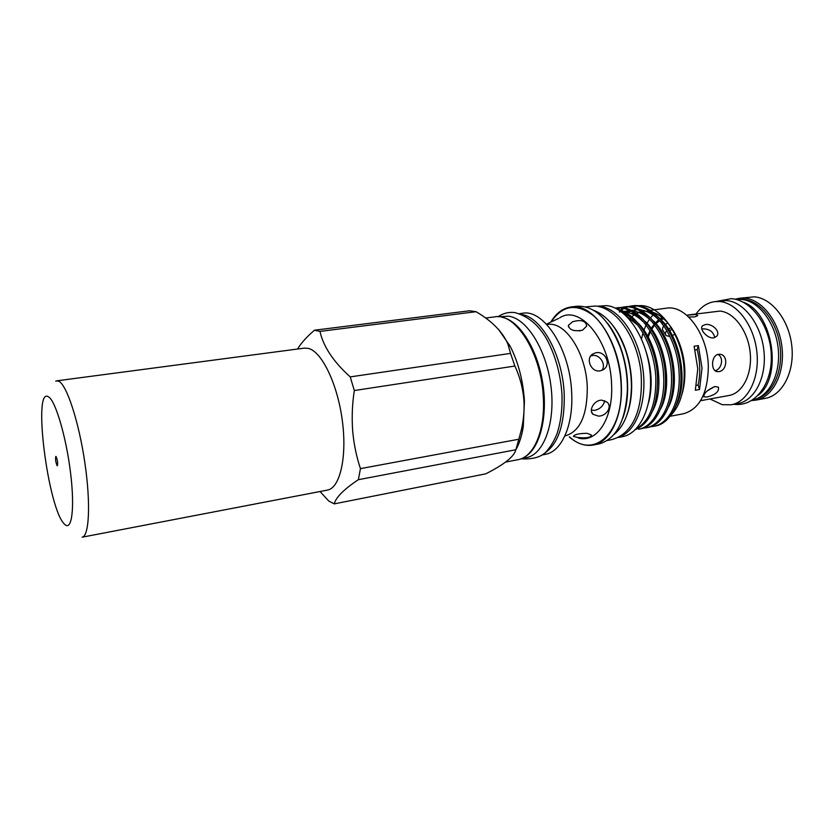 <?xml version="1.0" encoding="UTF-8"?>
<svg xmlns="http://www.w3.org/2000/svg" width="834" height="834" viewBox="0 0 834 834"><rect width="100%" height="100%" fill="white"/><g stroke="black" fill="none" stroke-linecap="round" stroke-linejoin="round"><path stroke-width="1.25" d="M59.016 381.378C66.96 385.464 78.907 422.046 84.839 462.62C90.854 503.225 89.238 536.356 82.097 537.2L327.366 490.111C339.991 488.13 347.246 457.074 342.284 420.346C337.447 383.63 321.632 351.291 308.236 348.362L304.368 348.122L56.775 380.836L59.016 381.378M57.171 465.726C55.68 462.203 55.232 459.096 55.836 456.396L56.024 456.459C57.525 459.972 57.973 463.089 57.369 465.799L57.171 465.726M755.823 400.143L765.393 398.339C782.323 395.42 794.687 372.089 791.82 346.131C789.141 320.173 771.846 298.061 754.353 296.831L739.331 298.28L744.679 298.155C762.078 299.416 779.331 321.653 782.042 347.736C784.93 373.82 772.659 397.245 755.823 400.143L751.643 400.549M744.209 298.113L741.249 299.375M756.98 398.6C772.722 394.148 783.387 370.932 780.04 346.152C776.85 321.361 760.358 300.709 743.792 299.469L740.915 299.385M735.223 299.208L739.331 298.28M736.453 299.51L741.468 299.427C758.513 300.688 775.422 322.497 778.153 348.122C781.051 373.736 769.167 396.848 752.706 399.882M743.188 302.158C772.68 311.916 783.168 376.676 758.262 395.243M709.974 398.975L722.234 404.688L731.209 404.771L738.1 403.479C754.76 400.612 766.853 377.031 763.913 350.718C761.15 324.384 743.98 301.908 726.748 300.594L714.519 301.647C707.222 302.773 701.113 306.839 696.192 313.855M731.209 404.771C747.806 401.925 759.826 378.282 756.865 351.875C754.082 325.448 736.954 302.878 719.784 301.543L714.519 301.647M672.392 335.633L675.227 333.85M672.36 329.023L669.639 330.723M688.728 316.993L694.68 316.899L697.756 315.669L695.775 314.491L686.726 315.2M702.259 328.857C709.192 328.679 713.351 331.588 714.738 337.572M713.685 337.843L716.437 336.477C721.337 331.89 711.965 323.008 705.21 324.593L702.562 325.75C698.85 328.669 707.274 338.958 713.685 337.843M717.897 354.429C724.204 357.577 721.702 369.243 715.207 370.682M718.908 371.589C727.279 370.776 728.426 354.565 719.784 354.252L718.491 354.304C711.058 355.18 710.537 371.537 717.542 371.651L718.908 371.589M714.696 386.538L707.003 391.063M707.086 396.984C715.509 394.826 719.283 391.563 718.397 387.195L714.884 386.507C707.222 389.968 703.542 393.408 703.865 396.838L707.086 396.984M700.56 400.695L729.083 395.472C742.698 393.168 752.497 373.903 750.152 352.396C747.952 330.889 734.087 312.323 720.013 311.072L688.404 314.95M505.581 462.099L517.945 459.69C533.645 457.23 545.227 430.938 543.341 398.047C541.756 353.845 515.746 312.427 494.823 316.847L485.596 318.046M515.839 449.807C519.301 443.667 521.782 435.984 523.272 426.758L524.44 401.237C523.158 380.867 518.435 362.582 510.262 346.412L498.617 329.513M319.964 331.4L314.449 330.222L469.459 310.79L476.078 311.707L319.964 331.4C323.404 346.694 333.496 361.862 350.238 376.895L510.554 353.387L507.937 344.161C502.714 331.953 492.091 321.132 476.078 311.707M510.554 353.387L514.87 366.043L354.314 390.541C352.25 403.948 351.698 417.313 352.657 430.625C353.793 443.782 356.389 456.448 360.444 468.635L518.852 439.226L521.052 431.001C523.45 421.295 524.43 411.496 523.992 401.634C523.116 388.988 520.072 377.124 514.87 366.043M354.314 390.541L350.238 376.895M297.561 349.019C301.126 343.087 306.756 336.821 314.449 330.222M498.659 316.753L508.511 316.18C526.775 318.286 546.551 349.748 550.982 386.33C555.611 422.921 543.778 454.697 526.296 457.657L521.625 458.564M501.943 317.274C518.957 320.131 537.19 348.289 542.653 382.389C548.23 416.479 539.817 448.953 524.565 457.032M627.189 414.3C630.077 406.2 631.578 397.005 631.692 386.715L631.619 381.941C631.182 371.005 629.232 360.413 625.781 350.186C622.425 340.46 618.098 332.213 612.802 325.437M613.907 434.577C624.916 425.58 630.765 409.775 631.432 387.164L631.359 382.274C630.911 371.109 628.919 360.298 625.385 349.853C617.619 328.606 607.089 315.45 593.798 310.394M622.81 418.23C625.834 409.817 627.449 400.247 627.648 389.52L627.585 383.504C627.095 371.516 624.916 359.954 621.059 348.81C617.483 338.687 612.927 330.118 607.402 323.092M569.288 436.964C577.138 443.73 585.124 446.419 593.224 445.022L599.01 443.897C616.19 439.132 625.646 421.16 627.376 389.989L627.314 383.849C626.803 371.62 624.593 359.819 620.652 348.456C609.174 319.422 594.527 305.348 576.721 306.245L570.873 307.006C562.762 308.236 556.049 313.282 550.742 322.143M542.538 454.895L545.269 454.363C561.376 451.819 573.406 425.747 571.686 393.252C570.32 349.602 543.924 308.809 522.428 313.271L519.665 313.636M544.665 453.206C558.248 443.855 564.774 424.298 564.232 394.513C562.877 355.982 542.131 317.931 522.209 314.564M509.407 344.807L509.199 345.38M564.899 435.901L565.483 435.786C580.037 431.418 587.303 415.259 587.282 387.31C586.312 353.001 565.108 320.871 547.458 324.52L546.875 324.603M601.898 370.338C606.62 364.302 599.354 353.95 592.432 355.545L590.91 355.951M595.632 352.845L593.078 353.835C584.842 358.099 591.243 373.163 600.553 370.744L602.94 369.837C611.989 365.209 605.307 350.217 595.632 352.845M546.447 324.145L558.582 318.442M572.583 321.778L568.371 325.323C569.309 330.066 574.053 331.671 582.601 330.149L586.729 326C585.781 320.725 581.069 319.318 572.583 321.778M587.146 433.294C578.775 433.461 574.209 434.493 573.469 436.391L577.837 437.464C586.208 438.361 590.764 437.589 591.504 435.129L587.146 433.294M591.348 410.172L594.778 410.338C600.094 409.067 603.42 405.845 604.744 400.674M601.783 400.153C594.183 399.976 588.304 410.422 593.026 414.289L598.312 416.083C606.026 416.427 612.583 407.002 607.162 402.197L601.783 400.153M593.224 445.022C610.029 442.322 622.789 416.646 621.33 384.86C620.35 342.148 593.339 302.471 570.873 307.006M597.227 306.224L606.756 305.64C625.927 307.381 645.933 336.217 649.822 369.994C653.908 403.76 640.929 433.492 622.498 436.672L618.474 437.454M597.978 306.349L600.24 306.495C618.734 308.246 638.166 335.435 642.806 368.221C647.601 400.998 636.509 431.397 619.151 437.089M670.056 416.281L683.359 413.779C699.382 409.202 707.712 393.638 708.337 367.064C708.076 334.486 685.694 304.4 666.262 308.205L650.332 310.373M653.074 315.012L650.593 317.775M649.477 319.255L646.986 323.227M646.141 324.853L643.89 330.17M642.972 332.985L641.513 338.958M681.837 394.68C684.057 387.508 685.058 379.616 684.839 370.994C684.37 344.484 669.796 317.921 653.543 312.573M650.228 311.624L648.925 311.395M645.672 311.165L642.691 311.416M641.127 311.728L636.488 313.469M635.352 314.095L631.661 316.784M630.097 318.265L629.274 319.141M632.109 307.162L636.102 306.088M637.718 305.859C659.016 302.273 683.64 336.039 684.172 372.152C684.401 391.646 679.887 406.116 670.619 415.541M695.149 349.967L697.172 349.644L698.36 345.589L694.117 346.256L697.777 368.826L695.337 390.239L699.549 389.488L698.131 385.058L696.484 385.339M698.36 345.589L702.019 368.117L699.549 389.488M620.903 310.384L623.749 308.622M624.562 308.205L627.449 307.006M628.273 306.745L631.202 306.057M630.368 306.151L632.026 305.932C653.804 301.564 679.72 336.029 680.825 373.236C682.316 400.883 670.797 423.557 655.18 426.059L653.533 426.372C669.129 423.881 680.638 401.185 679.126 373.517C678.011 336.279 652.115 301.793 630.368 306.151L627.429 306.735M626.605 306.964L623.707 308.059M622.894 308.434L620.027 310.081M617.243 309.112L619.85 308.027M620.684 307.756L623.624 307.058M622.779 307.152L624.457 306.933C646.121 302.575 671.964 337.197 673.121 374.529C674.654 402.28 663.228 425.017 647.705 427.488L646.048 427.811C661.55 425.33 672.955 402.582 671.422 374.82C670.244 337.447 644.421 302.805 622.779 307.152L619.829 307.746M618.995 307.986L616.701 308.82M615.419 308.173L615.992 308.069M616.837 307.944C638.385 303.597 664.145 338.364 665.365 375.842C666.939 403.677 655.607 426.476 640.168 428.926L638.51 429.249C653.919 426.799 665.23 403.99 663.645 376.124C662.425 338.76 636.842 304.024 615.346 308.142L616.837 307.944M650.572 426.727L653.533 426.372M643.066 428.155L646.048 427.811M617.858 309.456C637.489 313.396 656.212 345.109 657.546 377.156C657.88 405.543 650.468 423.046 635.331 429.656M635.967 429.02C649.644 421.253 656.264 404.063 655.816 377.448C654.492 349.248 640.032 320.537 622.685 312.145L620.277 310.988M663.499 399.496L664.052 399.986M663.937 400.372L663.395 399.945M663.624 318.755L661.174 319.808M659.704 320.652L656.024 323.623M654.794 324.937L651.761 329.169M650.541 331.39L648.195 337.144M647.695 336.238L650.04 330.566M651.218 328.408L654.231 324.176M655.388 322.904L658.964 319.912M660.465 318.995L662.676 317.952M662.019 317.41L660.111 318.598M658.714 319.662L655.42 322.935M654.325 324.311L651.51 328.815M650.384 331.129L648.289 336.863M697.172 349.644C700.268 361.977 700.591 373.778 698.131 385.058M620.611 311.218L622.685 312.145M626.157 315.846L637.697 325.166M619.203 311.916L621.778 311.718M624.218 311.822C631.703 312.562 638.938 316.805 645.912 324.562M624.009 311.447L629.628 310.696M632.036 310.811C639.688 311.624 647.038 316.013 654.075 323.967M624.093 313.949L624.916 313.396M625.959 312.76L626.928 312.239M627.877 311.77L630.045 310.894M631.588 310.425L637.374 309.675M639.814 309.81C647.632 310.696 655.086 315.221 662.186 323.404M646.152 351.833C651.802 369.681 652.657 386.444 648.737 402.134M623.832 313.72L627.96 315.461M637.218 322.247C657.599 340.835 665.584 388.164 652.563 411.026M623.478 311.457L635.956 314.543M645.37 321.549C665.396 340.147 673.205 386.319 660.486 409.15M622.352 312.51L622.904 312.26M625.01 311.468L627.793 310.78M626.803 310.884L629.336 310.55M631.265 310.436L643.89 313.636M653.47 320.871C673.132 339.459 680.763 384.495 668.357 407.263M624.812 314.585L625.729 313.907M626.73 313.219L627.939 312.479M628.888 311.968L630.598 311.165M632.579 310.446L635.341 309.758M634.361 309.873L637.04 309.518M638.99 309.414L651.781 312.74M661.518 320.193C680.805 338.771 688.269 382.681 676.166 405.387M580.224 330.817L574.188 330.577M518.258 441.759L519.134 442.739M518.164 445.116L517.507 444.574M517.205 445.627L517.747 446.054M518.852 439.226L515.85 449.745L358.349 479.696L360.444 468.635M358.349 479.696C343.921 489.297 335.893 497.356 334.257 503.872L485.753 473.837C504.299 464.465 514.338 456.438 515.85 449.745M320.027 491.518L328.752 501.046L334.257 503.872M666.866 330.535C665.23 332.537 664.99 334.226 666.158 335.581L663.207 330.785C662.071 329.472 662.3 327.825 663.916 325.813M665.303 324.499L667.763 322.925M671.297 327.449L668.555 329.034M666.158 335.581L669.754 336.488M55.732 381.19L56.775 380.836M48.633 396.942C55.576 400.925 66.251 437.193 70.577 473.024C74.997 508.938 71.714 532.123 64.416 524.044C48.007 509.178 32.224 385.006 48.633 396.942M578.546 438.121C596.873 443.167 613.324 418.543 611.603 384.693C610.676 341.096 580.047 304.014 559.656 317.869M569.768 437.026C593.735 459.534 623.655 433.075 621.101 384.818C620.048 356.848 608.257 328.179 593.016 315.304C576.315 302.992 562.366 305.213 551.159 321.955M733.889 404.271C754.603 407.211 772.274 384.338 771.294 355.753C770.679 327.116 752.185 300.198 731.439 298.635L717.209 301.282M510.262 346.412L507.937 344.161M498.023 316.712C503.152 313.261 508.761 311.874 514.849 312.573C530.935 317.024 540.025 327.929 546.218 338.239C555.131 354.46 560.375 372.965 561.939 393.731C562.502 408.837 560.823 422.275 556.893 434.076C553.922 441.301 550.221 447.326 545.811 452.143C540.568 457.272 532.311 459.492 521.031 458.804M593.078 353.835L591.108 355.493M568.371 325.323L568.465 326.897M593.026 414.289L591.577 411.923M585.666 306.87L595.664 306.005C617.118 308.132 637.207 338.02 640.971 372.162C643.546 406.273 634.497 436.714 607.298 440.488M648.654 310.602L647.309 310.79M645.339 311.051L643.139 311.353M652.23 326.813L653.481 325.51M523.272 426.758L521.052 431.001M663.822 362.686L665.261 362.926M703.865 396.838L703.531 396.286M717.542 371.651L716.865 371.537M702.562 325.75L701.957 326.626"/></g></svg>
